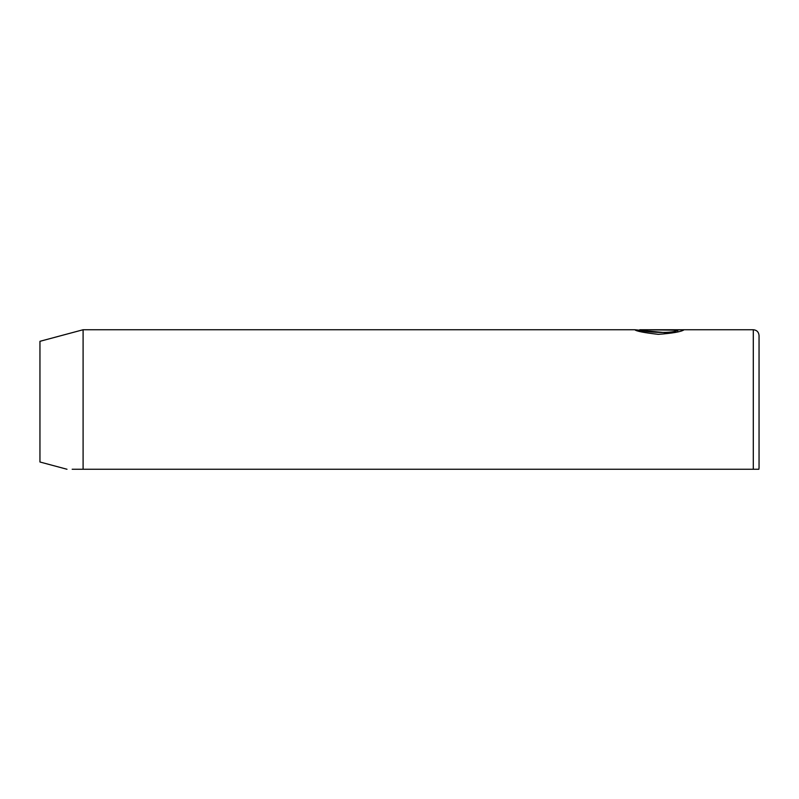 <?xml version="1.0" encoding="UTF-8"?>
<svg xmlns="http://www.w3.org/2000/svg" width="799" height="799" viewBox="0 0 799 799"><rect width="100%" height="100%" fill="white"/><g stroke="black" fill="none" stroke-linecap="round" stroke-linejoin="round"><path stroke-width="1.2" d="M639.769 331.435L639.769 329.747L753.297 329.747C756.763 330.057 758.68 331.975 759.05 335.5L759.05 467.815L758.87 469.253L757.941 469.253M669.942 333.083L634.845 329.747C636.144 331.176 643.954 332.704 658.266 334.342C672.748 333.263 681.327 331.745 684.024 329.817L649.627 329.817L677.772 330.207C671.12 334.531 638.531 331.535 639.769 329.747M634.845 329.747L83.096 329.747L83.096 469.253L758.87 469.253L753.297 469.253L753.297 329.747M83.096 329.747L39.95 341.313L39.95 462.002L66.996 469.253M83.096 469.253L72.17 469.253M677.772 331.835L677.772 330.207"/></g></svg>
